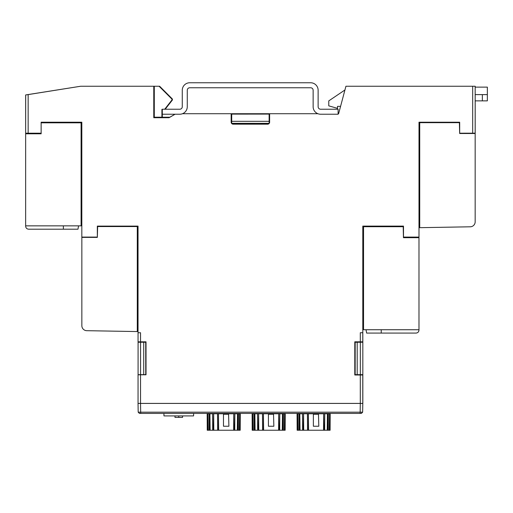 <?xml version="1.0" encoding="UTF-8"?>
<svg xmlns="http://www.w3.org/2000/svg" width="513" height="513" viewBox="0 0 513 513"><rect width="100%" height="100%" fill="white"/><g stroke="black" fill="none" stroke-linecap="round" stroke-linejoin="round"><path stroke-width="0.77" d="M475.173 125.679L475.173 126.782M475.166 133.502L475.166 221.802A4.995 4.995 0 0 1 470.261 226.797L419.73 227.682L419.73 122.665L459.385 122.665L459.667 133.502L475.166 133.502L475.185 126.782M338.612 113.726L338.105 113.726L338.612 113.726L345.929 86.255L475.192 86.255L475.192 87.127L475.192 86.255M354.836 367.847L354.836 374.939M354.836 341.825L354.836 344.967M138.08 403.404L362.832 403.404L362.832 374.663L357.189 374.657L357.189 342.254L355.182 342.248L355.156 374.997M355.182 342.248L362.832 342.242L362.8 328.346M355.156 341.825L355.156 342.222M354.996 349.039L354.791 344.967M355.163 367.847L355.163 368.193L355.131 367.847M145.775 367.834L145.775 368.193L145.743 367.834M145.743 349.045L145.743 348.718L145.775 349.045M145.91 349.045L146.019 344.967M138.08 341.825L138.08 342.242L145.75 342.222L145.75 341.825M145.75 342.222L138.08 342.242L138.08 374.689L140.581 374.657L140.581 342.254M145.75 374.785L145.724 342.248M355.156 374.689L362.832 374.689L362.832 368.193M357.189 374.657L355.182 374.663M357.189 342.254L362.832 342.242L362.832 374.663M164.705 109.231L172.009 99.888L172.015 99.182L159.101 86.255L159.639 86.255L172.394 99.022L172.394 100.022L165.192 109.231M162.3 114.226L162.3 109.231L179.781 109.231A2.494 2.494 0 0 0 182.275 106.73L182.275 90.25A7.49 7.49 0 0 1 189.772 82.76L310.634 82.76A7.49 7.49 0 0 1 318.131 90.25L318.131 106.73A2.494 2.494 0 0 0 320.625 109.231L338.105 109.231L338.105 114.226L320.625 114.226A7.49 7.49 0 0 1 313.135 106.73L313.135 90.25A2.494 2.494 0 0 0 310.634 87.755L189.772 87.755A2.494 2.494 0 0 0 187.271 90.25L187.271 106.73A7.49 7.49 0 0 1 179.781 114.226L162.3 114.226L162.3 117.221L169.803 117.233L175.01 114.226M269.626 113.726L231.164 113.726L231.164 122.177A2.001 2.001 -90 0 0 233.165 124.178L267.626 124.178A2.001 2.001 -90 0 0 269.626 122.177L269.626 113.726L317.932 113.726M475.173 133.194L475.173 86.255L475.173 133.188L459.686 133.2L459.686 122.216L419.018 122.216L419.018 122.665M419.018 222.604L419.006 122.216L418.986 237.089L403.494 237.089L403.494 226.098L362.8 226.098L362.832 226.701M419.018 229.779L419.025 223.123M362.832 226.124L403.494 226.124M138.035 226.137L97.406 226.137L97.406 226.547M41.194 122.216L41.194 122.812M362.8 327.339L362.8 327.005M362.832 327.005L362.832 326.467M231.844 123.678L239.526 123.678M261.303 123.678L268.947 123.678M145.724 374.663L143.717 374.657L143.717 342.254M143.717 374.657L140.581 374.657M138.08 374.785L145.75 374.689M362.832 327.339L362.832 328.346M362.832 348.718L362.832 342.222M362.64 412.183L361.389 413.407L139.44 413.407L138.189 412.183L362.64 412.183L362.794 403.423L140.536 403.423L140.536 374.785L146.019 374.785L146.019 341.825L140.536 341.825L140.536 332.738L138.035 332.738L138.035 226.098L97.335 226.098L97.335 237.089L81.823 237.089L81.823 122.216L41.136 122.216L41.136 133.207L28.151 133.207L28.151 94.597L25.695 94.937L80.605 86.255M28.151 94.597L80.631 86.255L159.101 86.255M172.015 99.182L172.394 99.022M172.009 99.888L172.394 100.022M162.3 117.221L161.948 117.58L161.916 117.195L161.916 109.352L162.3 109.352M161.916 109.352L162.3 109.731M161.948 117.58L169.258 117.586M239.199 114.085L261.675 114.046L239.199 114.046M231.549 123.357L231.741 114.11L231.164 114.078M231.741 114.11L269.165 114.078L269.165 123.357L231.735 123.332M269.626 114.078L269.165 114.078M239.526 123.389L261.303 123.389M231.709 123.357L231.709 114.078M161.948 117.221L154.266 117.214L154.266 86.255M161.916 117.195L154.266 117.214M154.291 117.188L154.291 86.255M231.741 121.324L269.133 121.324L269.145 123.332M269.133 114.11L269.133 121.324M355.182 367.847L354.791 367.847M354.791 349.071L355.182 349.058M355.163 349.039L354.791 349.039M362.8 226.098L362.8 332.732L360.299 332.732L360.299 341.825L354.791 341.825L354.791 374.997L360.293 374.997L360.293 403.404L362.794 403.423L362.781 374.997L360.293 374.997M360.299 341.825L362.787 341.825L362.787 332.732M459.686 122.216L418.986 122.216M182.474 113.726L231.164 113.726M153.772 86.255L153.772 117.721L169.027 117.721L175.08 114.226M140.69 413.407L140.536 403.423L138.048 403.398L138.048 374.785L140.536 374.785M140.536 341.825L138.048 341.825L138.048 332.738M25.695 94.937L25.656 133.2L28.151 133.207M239.526 123.351L239.526 124.178M261.303 123.351L261.303 124.178M302.67 413.76L302.67 413.407L302.67 413.76M303.202 413.407L303.202 413.76M324.043 413.76L324.043 413.407M324.575 413.76L324.575 413.407M328.314 413.76L328.314 413.407M330.18 413.76L330.103 430.24L330.18 413.76L329.949 430.24L329.25 430.24L329.519 413.76L330.006 413.76M327.217 430.24L327.429 413.76L327.858 413.76L327.833 430.24L324.658 430.24L324.755 413.76L327.429 413.76M327.858 413.76L328.358 413.76L328.262 430.24L329.25 430.24M327.833 430.24L328.262 430.24M323.543 430.24L323.671 413.76L324.004 430.24L308.332 430.24L308.371 413.76L308.576 430.24M324.004 430.24L324.658 430.24M323.992 413.76L324.755 413.76M303.581 413.76L303.247 430.24L303.709 430.24L303.581 413.76L307.434 413.76L307.524 430.24L308.332 430.24M307.434 413.76L308.371 413.76M299.823 413.76L299.393 413.76L299.412 430.24L300.034 430.24L299.823 413.76L302.49 413.76L302.593 430.24L303.247 430.24M302.49 413.76L303.26 413.76M297.732 413.76L297.239 413.76L297.296 430.24L298.002 430.24L297.732 413.76L298.893 413.76L298.989 430.24L299.412 430.24M298.893 413.76L299.393 413.76M297.239 413.76L297.296 430.24M297.065 413.76L297.149 430.24M328.358 413.76L329.519 413.76M305.633 413.407L305.633 413.76M138.189 412.183L138.035 403.423L309.486 403.404M307.633 413.407L307.633 413.76M319.618 413.76L319.618 413.407M321.619 413.407L321.619 413.76M308.544 413.76L323.671 413.76M303.709 430.24L307.524 430.24M300.034 430.24L302.593 430.24M298.002 430.24L298.989 430.24M313.372 414.26L313.372 426.245L318.804 426.245L318.477 414.26L313.372 414.26M326.48 413.407L326.48 413.76M362.8 226.701L363.537 226.701L363.537 329.737L418.98 329.737L418.98 237.686L403.442 237.686L403.205 226.701M363.537 226.701L403.154 226.701M366.038 329.737L366.628 333.084L415.985 333.084C417.8 332.899 418.8 331.905 418.98 330.083L418.98 329.737L418.98 330.083M381.223 329.737L381.223 333.084L415.985 333.084M363.537 326.467L362.8 326.467M363.537 323.959L362.8 323.959M410.522 237.089L410.503 237.686M413.003 237.089L412.997 237.686M418.98 237.686L418.98 237.089M174.971 415.908L174.984 417.402L182.557 417.402L182.577 415.908M178.774 417.402L178.774 415.908M193.625 413.407L193.581 415.908L163.961 415.908L163.923 413.407M360.139 413.407L360.293 403.423L362.794 403.423M330.564 403.404L334.059 403.423M327.108 403.423L319.676 403.404M140.536 403.423L138.035 403.423M354.073 403.423L345.05 403.423M257.718 413.76L257.718 413.407L257.718 413.76M258.251 413.407L258.251 413.76M279.098 413.76L279.098 413.407M279.623 413.76L279.623 413.407M283.362 413.76L283.362 413.407M285.228 413.76L285.151 430.24L285.228 413.76L285.004 430.24L284.298 430.24L284.568 413.76L285.055 413.76M282.265 430.24L282.477 413.76L282.907 413.76L282.881 430.24L279.707 430.24L279.809 413.76L282.477 413.76M282.907 413.76L283.407 413.76L283.311 430.24L284.298 430.24M282.881 430.24L283.311 430.24M278.591 430.24L278.719 413.76L279.053 430.24L263.381 430.24L263.425 413.76L263.624 430.24M279.053 430.24L279.707 430.24M279.04 413.76L279.809 413.76M258.629 413.76L258.296 430.24L258.757 430.24L258.629 413.76L262.483 413.76L262.579 430.24L263.381 430.24M262.483 413.76L263.425 413.76M254.871 413.76L254.442 413.76L254.467 430.24L255.083 430.24L254.871 413.76L257.539 413.76L257.641 430.24L258.296 430.24M257.539 413.76L258.308 413.76M252.781 413.76L252.293 413.76L252.345 430.24L253.05 430.24L252.781 413.76L253.941 413.76L254.038 430.24L254.467 430.24M253.941 413.76L254.442 413.76M252.293 413.76L252.345 430.24M252.114 413.76L252.197 430.24M283.407 413.76L284.568 413.76M260.681 413.407L260.681 413.76M262.682 413.407L262.682 413.76M274.667 413.76L274.667 413.407M276.667 413.407L276.667 413.76M263.592 413.76L278.719 413.76M258.757 430.24L262.579 430.24M255.083 430.24L257.641 430.24M253.05 430.24L254.038 430.24M268.427 414.26L268.427 426.245L273.852 426.245L273.525 414.26L268.427 414.26M281.528 413.407L281.528 413.76M212.773 413.76L212.773 413.407L212.773 413.76M213.299 413.407L213.299 413.76M234.146 413.76L234.146 413.407M234.678 413.76L234.678 413.407M238.41 413.76L238.417 413.407M240.283 413.76L240.199 430.24L240.283 413.76L240.052 430.24L239.347 430.24L239.616 413.76L240.11 413.76M237.314 430.24L237.525 413.76L237.955 413.76L237.929 430.24L234.755 430.24L234.858 413.76L237.525 413.76M237.955 413.76L238.455 413.76L238.359 430.24L239.347 430.24M237.929 430.24L238.359 430.24M233.639 430.24L233.768 413.76L234.101 430.24L218.429 430.24L218.474 413.76L218.673 430.24M234.101 430.24L234.755 430.24M234.088 413.76L234.858 413.76M213.677 413.76L213.344 430.24L213.806 430.24L213.677 413.76L217.531 413.76L217.627 430.24L218.429 430.24M217.531 413.76L218.474 413.76M209.92 413.76L209.49 413.76L209.516 430.24L210.131 430.24L209.92 413.76L212.594 413.76L212.69 430.24L213.344 430.24M212.594 413.76L213.357 413.76M207.829 413.76L207.342 413.76L207.393 430.24L208.098 430.24L207.829 413.76L208.99 413.76L209.086 430.24L209.516 430.24M208.99 413.76L209.49 413.76M207.342 413.76L207.393 430.24M207.169 413.76L207.246 430.24M238.455 413.76L239.616 413.76M215.729 413.407L215.729 413.76M217.73 413.407L217.73 413.76M229.715 413.76L229.715 413.407M231.716 413.407L231.716 413.76M218.641 413.76L233.768 413.76M213.806 430.24L217.627 430.24M210.131 430.24L212.69 430.24M208.098 430.24L209.086 430.24M223.476 414.26L223.476 426.245L228.901 426.245L228.574 414.26L223.476 414.26M236.576 413.407L236.583 413.76M25.656 126.461L25.65 226.201C25.83 228.016 26.83 229.016 28.645 229.196L63.362 229.196L63.362 225.848M78.56 225.848L77.97 229.196L63.362 229.196M81.823 122.812L81.092 122.812L81.092 225.848L25.65 225.848L25.65 226.201M81.092 122.812L41.136 122.812L41.149 133.803L25.65 133.803M31.626 133.207L31.633 133.803M34.108 133.207L34.127 133.803M81.092 222.552L81.823 222.552M81.092 220.058L81.823 220.058M81.849 237.089L81.849 325.691A4.995 4.995 0 0 0 86.755 330.686L137.292 331.565L137.292 226.547L97.335 226.547L97.348 237.384L97.63 226.547M138.035 226.547L137.292 226.547M81.849 237.384L97.348 237.384M137.292 323.992L138.035 323.992M137.292 326.492L138.035 326.492M419.006 122.665L419.73 122.665M459.385 122.665L459.667 133.502M419.73 222.604L419.006 222.604M419.73 220.109L419.006 220.109M475.173 100.862L487.35 100.862L487.35 94.616L475.173 94.616M475.173 87.127L487.35 87.127L487.35 94.616M344.928 89.987L328.775 100.881L328.775 105.858L337.516 108.352M340.542 106.358L337.516 106.358L337.516 109.231M338.105 113.347L338.67 113.347M475.192 133.181L475.192 100.862L475.192 133.181M360.331 374.657L360.331 342.254M472.678 133.2L472.678 86.255M403.943 237.686L403.923 237.089M410.022 237.089L410.002 237.686M40.668 133.207L40.649 133.803M34.621 133.803L34.608 133.207M482.355 100.862L482.355 94.616M25.656 94.995L25.656 133.2M328.666 413.76L328.666 413.407M300.368 413.407L300.361 413.76M418.98 324.158L418.98 321.343M283.721 413.76L283.721 413.407M255.416 413.407L255.416 413.76M238.769 413.76L238.769 413.407M210.465 413.407L210.465 413.76M25.65 220.269L25.65 217.454L25.65 220.269"/></g></svg>
